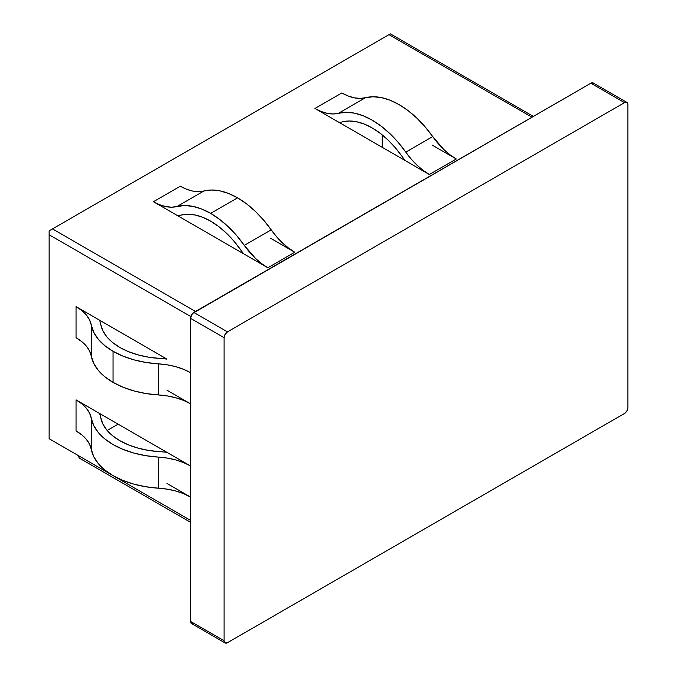 <?xml version="1.0" encoding="UTF-8"?>
<svg xmlns="http://www.w3.org/2000/svg" width="677" height="677" viewBox="0 0 677 677"><rect width="100%" height="100%" fill="white"/><g stroke="black" fill="none" stroke-linecap="round" stroke-linejoin="round"><path stroke-width="1.02" d="M91.285 325.019L91.285 356.102A75.807 43.768 0 0 0 113.059 382.387L113.059 351.304A75.807 43.768 180 0 1 91.285 325.019L89.576 319.925L86.394 315.067L81.841 310.591L76.044 306.622L76.044 337.705L76.044 306.622L99.511 320.17L76.044 306.622A53.068 30.634 180 0 1 91.285 325.019L91.285 356.102L89.576 351.008L86.394 346.15L81.841 341.673L76.044 337.705A53.068 30.634 0 0 1 91.285 356.102L93.739 363.388L98.275 370.319L104.783 376.717L113.059 382.387A75.807 43.768 0 0 0 158.587 394.953L145.97 393.549L133.961 390.925L122.884 387.168L113.059 382.387L113.059 351.304L104.783 345.634L98.275 339.236L93.739 332.305L91.285 325.019M159.594 358.412A66.295 38.276 180 0 1 119.787 347.419L128.376 351.6L138.066 354.883L148.568 357.177L159.594 358.412A62.58 36.135 180 0 1 166.991 359.132L99.511 320.17A62.58 36.135 180 0 1 100.755 324.435L102.887 330.799L106.864 336.867L112.551 342.46L119.787 347.419A66.295 38.276 180 0 1 100.755 324.435A62.58 36.135 180 0 0 99.511 320.17L166.991 359.132A62.58 36.135 180 0 0 159.594 358.412M210.64 221.151A71.72 41.407 60 0 1 240.343 249.398A66.38 38.327 -120 0 0 243.618 253.79L267.838 267.77L294.757 252.233L270.538 238.245L294.757 252.233L288.495 248.044L282.377 242.831L276.571 236.705L263.539 220.008L255.237 211.266L246.504 203.811L237.559 197.836A81.24 46.899 -120 0 0 203.912 190.982L176.993 206.519A81.24 46.899 60 0 1 210.64 213.373L237.559 197.836L228.606 193.478L219.873 190.846L211.571 190.009L198.547 191.659L192.733 191.075L186.624 189.23L180.353 186.183L153.434 201.721L243.618 253.79A66.38 38.327 60 0 1 240.343 249.398L233.573 240.724L226.253 233.006L218.544 226.423L210.64 221.151L202.736 217.3L195.027 214.981L187.698 214.237L180.937 215.091A66.38 38.327 60 0 1 177.653 215.701A66.38 38.327 -120 0 0 180.937 215.091A71.72 41.407 60 0 1 210.64 221.151M593.966 83.821L592.147 82.772L590.86 83.22L192.53 313.493L190.449 318.275L190.449 621.334L191.439 623.509L193.817 623.28M79.412 458.151L190.449 522.255L79.412 458.151L77.728 455.24L79.412 458.151M107.161 430.479L118.111 424.157L107.161 430.479M190.449 520.317L49.133 438.721L49.133 234.75L190.745 316.506L49.133 234.75L49.133 230.857L388.97 34.654L531.97 117.214L388.97 34.654L390.367 33.85L49.133 230.857L49.133 438.721L190.449 520.317M166.991 390.214L190.449 403.754L190.449 372.672L183.577 369.329L175.825 366.697L167.414 364.861L145.97 362.466L133.961 359.842L122.884 356.085L113.059 351.304A75.807 43.768 180 0 0 158.587 363.871A53.068 30.634 180 0 1 190.449 372.672L190.449 403.754L183.577 400.412L175.825 397.78L167.414 395.943L158.587 394.953L158.587 363.871L158.587 394.953A53.068 30.634 0 0 1 190.449 403.754L166.991 390.214M166.991 483.463L190.449 497.003L166.991 483.463M190.449 465.92L76.044 399.87L76.044 430.953L81.841 434.922L86.394 439.398L89.576 444.256L93.739 456.637L98.275 463.567L104.783 469.965L113.059 475.635L122.884 480.416L133.961 484.173L145.97 486.788L167.414 489.192L175.825 491.028L183.577 493.66L190.449 497.003A53.068 30.634 0 0 0 158.587 488.202L158.587 457.119L167.414 458.109L175.825 459.945L183.577 462.577L190.449 465.92L166.991 452.38A62.58 36.135 0 0 0 159.594 451.661A62.58 36.135 180 0 1 166.991 452.38L99.511 413.419A62.58 36.135 180 0 1 100.755 417.684A62.58 36.135 0 0 0 99.511 413.419L76.044 399.87L81.841 403.839L86.394 408.316L89.576 413.173L93.739 425.554L98.275 432.485L104.783 438.882L113.059 444.552L122.884 449.333L133.961 453.091L145.97 455.706L158.587 457.119A75.807 43.768 180 0 1 91.285 418.268L91.285 449.35A53.068 30.634 0 0 0 76.044 430.953L76.044 399.87A53.068 30.634 180 0 1 91.285 418.268L91.285 449.35A75.807 43.768 0 0 0 158.587 488.202L158.587 457.119A53.068 30.634 180 0 1 190.449 465.92M195.501 311.479L52.493 228.919L195.501 311.479M314.949 108.472L429.345 174.522L456.264 158.985L432.053 145.005L456.264 158.985L429.345 174.522L405.134 160.542A66.38 38.327 60 0 1 401.85 156.15L395.089 147.476L387.76 139.758L380.051 133.174L372.147 127.902L364.243 124.052L356.534 121.733L349.205 120.988L342.444 121.852A66.38 38.327 60 0 1 339.16 122.452L405.134 160.542A66.38 38.327 60 0 1 401.85 156.15A71.72 41.407 60 0 0 342.444 121.852A66.38 38.327 60 0 1 339.16 122.452L314.949 108.472L321.211 111.527L327.321 113.364L333.135 113.956L346.167 112.306L354.469 113.144L363.194 115.775L372.147 120.134L381.1 126.108L389.834 133.564L398.127 142.305L411.159 159.002L416.973 165.12L423.083 170.342L429.345 174.522A56.868 32.834 60 0 1 405.794 152.13L432.713 136.585L443.892 149.583L450.002 154.796L456.264 158.985A56.868 32.834 -120 0 1 432.713 136.585A81.24 46.899 -120 0 0 365.419 97.733L373.086 96.76L381.379 97.598L390.113 100.23L399.066 104.588L408.019 110.563L416.744 118.018L425.046 126.76L432.713 136.585L405.794 152.13A81.24 46.899 60 0 0 338.5 113.271A56.868 32.834 60 0 1 314.949 108.472L341.868 92.935L314.949 108.472M382.243 147.324L382.243 134.901L382.243 147.324M190.449 318.275L224.095 337.705L224.095 640.764L190.449 621.334L190.449 318.275L224.095 337.705L224.095 640.764L225.086 642.938L227.464 642.701L624.507 413.469L626.885 410.964L627.867 407.647L627.867 104.588L626.885 102.413L624.507 102.65L227.464 331.874L193.817 312.452L590.86 83.22L624.507 102.65L227.464 331.874L225.086 334.387L224.095 337.705A4.756 2.75 -60 0 1 227.464 331.874L193.817 312.452A4.756 2.75 120 0 0 190.449 318.275M225.086 642.938A4.756 2.75 -60 0 1 224.095 640.764L190.449 621.334A4.756 2.75 120 0 0 191.439 623.509L225.086 642.938A4.756 2.75 -60 0 0 227.464 642.701L624.507 413.469A4.756 2.75 -60 0 0 627.867 407.647L627.867 104.588A4.756 2.75 -60 0 0 626.885 102.413A4.756 2.75 -60 0 0 624.507 102.65L590.86 83.22A4.756 2.75 120 0 1 593.238 82.983L626.885 102.413M243.618 253.79L153.434 201.721L180.353 186.183A56.868 32.834 -120 0 0 203.912 190.982L176.993 206.519L171.628 207.204L165.814 206.612L159.704 204.767L153.434 201.721A56.868 32.834 60 0 0 176.993 206.519L184.66 205.546L192.953 206.392L201.687 209.015L210.64 213.373A81.24 46.899 60 0 1 244.287 245.37L236.62 235.554L228.318 226.803L219.593 219.356L210.64 213.373L237.559 197.836A81.24 46.899 -120 0 1 271.206 229.833A56.868 32.834 -120 0 0 294.757 252.233L267.838 267.77L261.576 263.59L255.466 258.369L244.287 245.37L271.206 229.833L244.287 245.37A56.868 32.834 60 0 0 267.838 267.77L243.618 253.79M341.868 92.935L348.13 95.982L354.24 97.826L360.054 98.41L365.419 97.733L338.5 113.271L365.419 97.733A56.868 32.834 -120 0 1 341.868 92.935M159.594 451.661L148.568 450.425L138.066 448.132L128.376 444.848L119.787 440.668L112.551 435.709L106.864 430.115L102.887 424.047L100.755 417.684A66.295 38.276 180 0 0 159.594 451.661M533.366 116.41L390.367 33.85"/></g></svg>
